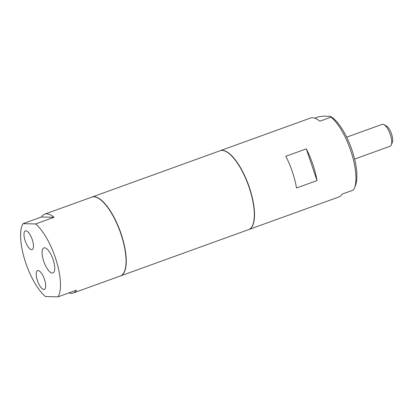 <?xml version="1.0" encoding="UTF-8"?>
<svg xmlns="http://www.w3.org/2000/svg" width="413" height="413" viewBox="0 0 413 413"><rect width="100%" height="100%" fill="white"/><g stroke="black" fill="none" stroke-linecap="round" stroke-linejoin="round"><path stroke-width="0.62" d="M58.042 296.833L76.482 290.169A41.93 14.837 70.1 0 1 73.235 293.018L120.359 275.977A41.93 14.837 -109.9 0 0 120.054 231.502A41.93 14.837 -109.9 0 0 91.846 197.115L44.718 214.151A41.93 14.837 70.1 0 1 54.062 217.29L35.621 223.954L23.025 223.67A41.93 14.837 -109.9 0 0 24.775 259.896A41.93 14.837 -109.9 0 0 45.445 296.549L58.042 296.833A41.93 14.837 -109.9 0 0 56.297 260.613A41.93 14.837 -109.9 0 0 35.621 223.954M44.527 247.795A13.33 4.719 70.1 0 1 53.148 259.674A13.33 4.719 70.1 0 1 52.957 272.967A13.33 4.719 70.1 0 1 43.984 262.048A13.33 4.719 70.1 0 1 43.881 247.898A13.33 4.719 70.1 0 1 44.527 247.795M38.048 270.541A9.979 3.531 70.1 0 1 44.501 279.431A9.979 3.531 70.1 0 1 44.356 289.379A9.979 3.531 70.1 0 1 37.64 281.207A9.979 3.531 70.1 0 1 37.568 270.618A9.979 3.531 70.1 0 1 38.048 270.541M25.818 230.79A9.979 3.531 70.1 0 1 32.271 239.679A9.979 3.531 70.1 0 1 32.126 249.628A9.979 3.531 70.1 0 1 25.41 241.455A9.979 3.531 70.1 0 1 25.338 230.862A9.979 3.531 70.1 0 1 25.818 230.79M23.025 223.67L41.465 217.001A41.93 14.837 70.1 0 1 44.718 214.151M73.235 293.018A41.93 14.837 70.1 0 1 68.909 292.905M41.465 217.001L54.062 217.29M120.462 275.941A41.93 14.837 -109.9 0 0 120.565 275.905L248.626 229.602A41.93 14.837 -109.9 0 0 248.321 185.127A41.93 14.837 -109.9 0 0 220.108 150.74L92.047 197.042A41.93 14.837 -109.9 0 0 91.949 197.078M120.565 275.905A41.93 14.837 -109.9 0 0 120.26 231.43A41.93 14.837 -109.9 0 0 92.047 197.042M391.328 144.886L392.35 142.222A9.318 3.299 -109.9 0 0 391.343 133.414A9.318 3.299 -109.9 0 0 386.485 126.001L383.997 124.607A11.647 4.12 70.1 0 1 390.073 133.874A11.647 4.12 70.1 0 1 391.328 144.886A11.647 4.12 70.1 0 1 390.156 146.228L354.602 159.088M346.677 137.178L382.237 124.323A11.647 4.12 70.1 0 1 383.997 124.607M220.212 150.704A41.93 14.837 70.1 0 1 220.315 150.662A41.93 14.837 70.1 0 1 249.369 187.471A41.93 14.837 70.1 0 1 248.827 229.53A41.93 14.837 70.1 0 1 248.724 229.566M292.399 171.911A41.93 14.837 -109.9 0 0 285.817 156.279L306.307 148.871L317.003 180.579L296.513 187.987A41.93 14.837 -109.9 0 0 292.399 171.911M314.794 118.18L318.485 116.843L323.25 116.167L330.565 116.409A39.602 14.011 -109.9 0 0 330.498 116.373M330.415 116.327L331.087 117.132A41.93 14.837 70.1 0 1 351.04 151.54A41.93 14.837 70.1 0 1 354.473 188.018L355.495 185.354A39.602 14.011 -109.9 0 0 351.22 147.921A39.602 14.011 -109.9 0 0 330.565 116.409M354.473 188.018A41.93 14.837 70.1 0 1 353.502 190.011L342.238 194.084A41.93 14.837 -109.9 0 1 338.985 196.934L248.827 229.53M331.087 117.132L319.817 121.205A41.93 14.837 -109.9 0 0 310.468 118.066L220.315 150.662M317.003 180.579A41.93 14.837 -109.9 0 0 306.307 148.871"/></g></svg>
